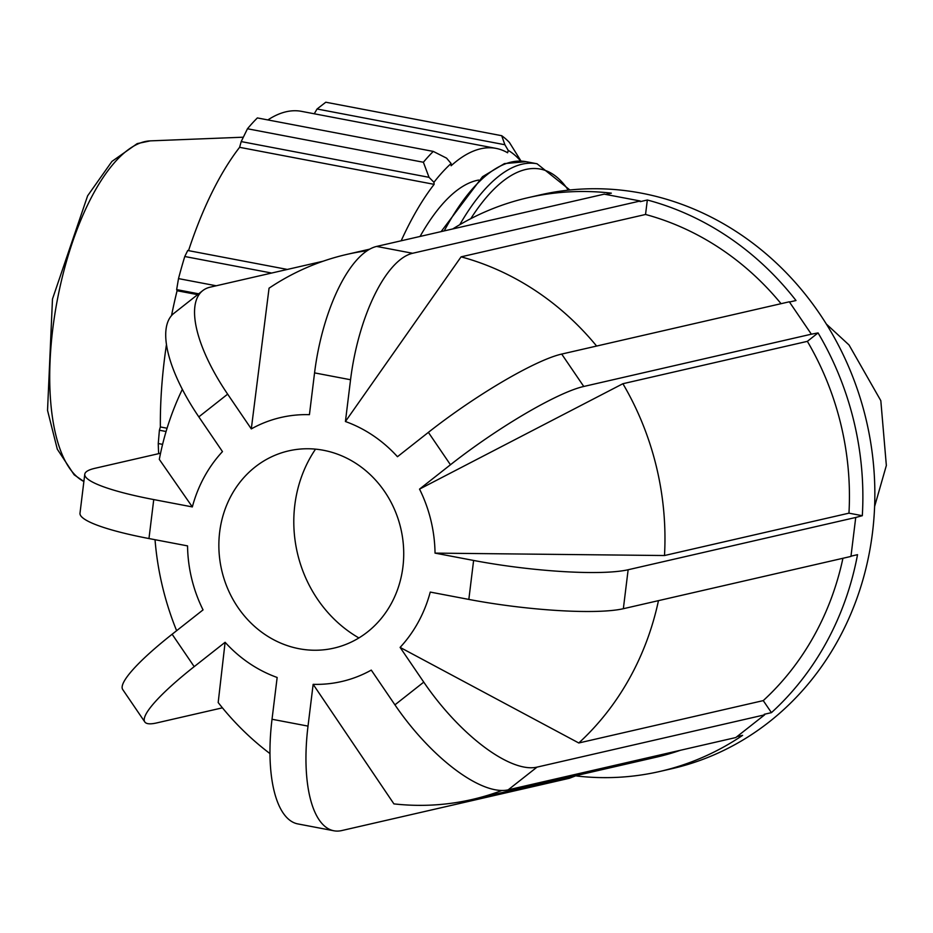<?xml version="1.0" encoding="UTF-8"?>
<svg xmlns="http://www.w3.org/2000/svg" width="933" height="933" viewBox="0 0 933 933"><rect width="100%" height="100%" fill="white"/><g stroke="black" fill="none" stroke-linecap="round" stroke-linejoin="round"><path stroke-width="1.4" d="M521.022 161.071L509.441 142.481A248.365 96.274 100.8 0 0 501.697 135.705L504.893 144.743L508.217 150.388A233.46 90.489 -79.2 0 1 520.707 161.059M508.217 150.388L507.622 152.779A230.976 89.533 100.8 0 0 496.029 148.382A230.976 89.533 100.8 0 0 451.117 165.759L451.106 163.508L446.569 158.143L433.285 151.414A248.365 96.274 100.8 0 0 423.384 162.249L429.04 177.328L433.938 182.297A233.46 90.489 -79.2 0 1 451.106 163.508M433.938 182.297L434.137 184.349A230.976 89.533 100.8 0 0 401.178 240.796M420.072 236.446A198.694 77.019 -79.2 0 1 478.699 180.057M197.633 294.641L177.083 290.734L176.652 289.615L198.682 293.813M216.211 285.778L178.506 278.605L176.652 289.615M434.137 184.349L239.606 147.321L241.204 141.583L429.04 177.328M423.384 162.249L247.467 128.766L241.204 141.583M314.258 113.779L317.057 108.998L504.893 144.743M501.697 135.705L325.78 102.222L317.057 108.998M158.657 453.671A248.365 96.274 -79.2 0 1 158.26 443.537L162.587 444.365M166.074 431.501L159.391 430.23L158.26 443.537M159.391 430.23L160.359 426.952A230.976 89.533 -79.2 0 1 166.447 344.639M171.532 315.576A230.976 89.533 -79.2 0 1 177.083 290.734M178.506 278.605A248.365 96.274 -79.2 0 1 184.769 256.505L271.666 273.042M287.352 269.439L187.743 250.487L184.769 256.505M188.536 250.639A230.976 89.533 -79.2 0 1 239.606 147.321M247.467 128.766A248.365 96.274 -79.2 0 1 257.368 117.931L433.285 151.414M267.864 119.937A230.976 89.533 -79.2 0 1 301.511 111.354L496.029 148.382M167.065 428.235L160.359 426.952M640.225 200.992L412.619 253.275A117.745 45.635 100.8 0 0 350.551 379.743L345.42 421.518L461.089 256.843L645.543 214.473L647.327 200L640.143 201.656L640.225 200.992L604.234 194.146L376.629 246.429A117.745 45.635 -79.2 0 0 314.561 372.885L309.429 414.672A135.472 123.109 77.1 0 0 251.304 428.9L227.652 394.158L198.822 416.876A117.745 45.157 -128.2 0 1 173.853 313.383L202.683 290.664A117.745 45.157 51.8 0 0 227.652 394.158M419.535 489.114L622.894 383.72L807.36 341.35L818.066 332.918L811.36 334.189L583.766 386.472A117.745 19.395 145.7 0 0 450.452 464.762L419.535 489.114A135.472 123.109 77.1 0 1 435.035 553.117L473.614 560.453A117.745 18.217 7 0 0 628.142 569.748L855.736 517.465L850.954 556.43L623.349 608.713A117.745 18.217 -173 0 1 468.832 599.418L430.253 592.082A135.472 123.109 77.1 0 1 400.105 647.397L423.757 682.128A117.745 45.157 51.8 0 0 537.023 767.124L764.628 714.841L750.214 726.201L735.799 737.548L508.193 789.831A117.745 45.157 -128.2 0 1 394.927 704.847L371.276 670.104A135.472 123.109 77.1 0 1 313.15 684.332L308.018 726.107A117.745 45.635 100.8 0 0 333.897 830.778A117.745 45.635 100.8 0 0 341.735 830.568L569.34 778.285L576.664 775.463M811.36 334.189L789.306 301.791L561.701 354.074A117.745 19.395 -34.3 0 0 428.387 432.364L397.47 456.715A135.472 123.109 77.1 0 0 345.42 421.518M764.628 714.841L764.255 714.293L771.439 712.637L763.252 700.613L578.787 742.983L400.105 647.397M855.736 517.465L862.314 515.704L848.96 513.162L664.494 555.532L435.035 553.117M789.458 302.024L796.001 300.519A294.362 267.503 77.1 0 0 647.327 200M313.15 684.332L393.913 803.884A279.643 254.126 77.1 0 0 472.11 799.488L656.575 757.118A279.643 254.126 77.1 0 0 680.39 750.284M605.762 194.437L611.337 193.154A294.362 267.503 77.1 0 0 528.066 197.679L540.044 194.927A294.362 267.503 77.1 0 1 872.507 532.545A294.362 267.503 77.1 0 1 671.842 768.71L659.864 771.451A294.362 267.503 77.1 0 1 576.606 775.988M333.897 830.778L297.907 823.932A117.745 45.635 -79.2 0 1 272.028 719.261L277.159 677.475A135.472 123.109 77.1 0 1 225.11 642.289L218.182 702.549A279.643 254.126 77.1 0 0 269.987 753.607M225.11 642.289L194.192 666.64A117.745 19.395 145.7 0 0 144.767 721.909A117.745 19.395 145.7 0 0 156.662 722.935L222.416 707.832M160.546 453.228L95.014 468.284A117.745 18.217 7 0 0 84.775 474.232A117.745 18.217 7 0 0 153.747 499.575L192.338 506.922A135.472 123.109 77.1 0 1 222.474 451.607L198.822 416.876M323.086 261.228L210.17 287.166A117.745 45.157 51.8 0 0 202.683 290.664M144.767 721.909L122.701 689.51A117.745 19.395 -34.3 0 1 172.127 634.242L203.044 609.89A135.472 123.109 77.1 0 1 187.545 545.887L148.965 538.551A117.745 18.217 -173 0 1 79.993 513.197L84.775 474.232M659.864 771.451A294.362 267.503 77.1 0 0 742.61 735.356L736.93 736.662M771.439 712.637A294.362 267.503 77.1 0 0 857.532 554.668L850.989 556.173M367.182 250.685A279.643 254.126 77.1 0 0 346.901 254.394A279.643 254.126 77.1 0 0 269.054 288.18L251.304 428.9M299.108 648.727A101.184 91.947 77.1 0 1 219.663 532.067A101.184 91.947 77.1 0 1 323.471 450.277A101.184 91.947 77.1 0 1 402.916 566.937A101.184 91.947 77.1 0 1 299.108 648.727M192.338 506.922L159.31 459.386A279.643 254.126 77.1 0 1 182.332 389.364M461.089 256.843A279.643 254.126 77.1 0 1 596.607 346.05M622.894 383.72A279.643 254.126 77.1 0 1 664.494 555.532M658.465 600.654A279.643 254.126 77.1 0 1 578.787 742.983M501.989 790.461A279.643 254.126 77.1 0 1 472.11 799.488M645.543 214.473A279.643 254.126 77.1 0 1 781.061 303.68M807.36 341.35A279.643 254.126 77.1 0 1 848.96 513.162M842.931 558.284A279.643 254.126 77.1 0 1 763.252 700.613M452.773 228.935A294.362 267.503 77.1 0 1 528.066 197.679M818.066 332.918A294.362 267.503 77.1 0 1 862.314 515.704M176.629 630.696A279.643 254.126 77.1 0 1 155.03 539.706M358.902 637.95A126.666 115.109 77.1 0 1 294.805 505.115A126.666 115.109 77.1 0 1 315.529 449.146M569.911 190.005L537.035 163.765A223.523 86.641 100.8 0 0 459.759 224.725M470.768 218.684A218.928 84.856 -79.2 0 1 568.255 190.18M444.225 230.906A223.523 86.641 -79.2 0 1 526.084 161.677L537.035 163.765M150.271 140.871L137.198 143.612L111.925 161.432L87.62 195.813L52.481 299.038L47.536 410.38L57.298 449.193L74.15 474.804L83.877 481.498A174.413 67.608 -79.2 0 1 57.694 298.047A174.413 67.608 -79.2 0 1 150.271 140.871L243.326 137.198M583.766 386.472L561.701 354.074M412.619 253.275L376.629 246.429M172.127 634.242L194.192 666.64M272.028 719.261L308.018 726.107M508.193 789.831L537.023 767.124M394.927 704.847L423.757 682.128M623.349 608.713L628.142 569.748M468.832 599.418L473.614 560.453M450.452 464.762L428.387 432.364M350.551 379.743L314.561 372.885M153.747 499.575L148.965 538.551M874.606 506.491L886.35 465.485L880.822 400.689L849.042 344.988L826.265 323.973M441.111 231.617L482.524 176.687L504.426 163.613L526.084 161.677M346.901 254.394L369.678 249.169"/></g></svg>
